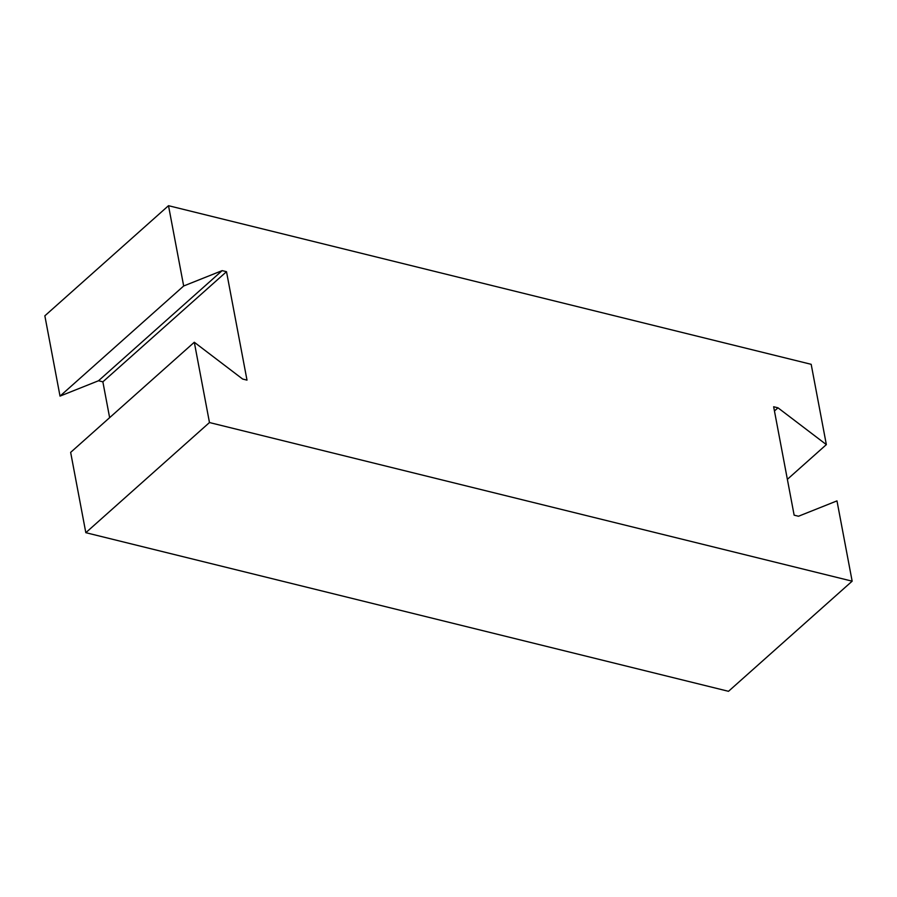 <?xml version="1.0" encoding="UTF-8"?>
<svg xmlns="http://www.w3.org/2000/svg" width="897" height="897" viewBox="0 0 897 897"><rect width="100%" height="100%" fill="white"/><g stroke="black" fill="none" stroke-linecap="round" stroke-linejoin="round"><path stroke-width="1.35" d="M787.364 479.334L826.35 444.62L777.991 407.821L773.651 406.745L794.137 515.17L798.487 516.246L836.979 500.885L852.15 581.178L728.499 691.307L85.82 532.683L70.65 452.38L194.301 342.25L209.472 422.543L85.82 532.683M774.447 410.972L777.991 407.821M109.636 417.666L102.863 381.83L226.504 271.69L222.164 270.625L183.672 285.986L168.501 205.693L811.18 364.317L826.35 444.62M102.863 381.83L98.513 380.754L222.164 270.625M98.513 380.754L60.021 396.115L183.672 285.986M60.021 396.115L44.85 315.822L168.501 205.693M226.504 271.69L247 380.126L242.65 379.05L194.301 342.25M209.472 422.543L852.15 581.178"/></g></svg>
